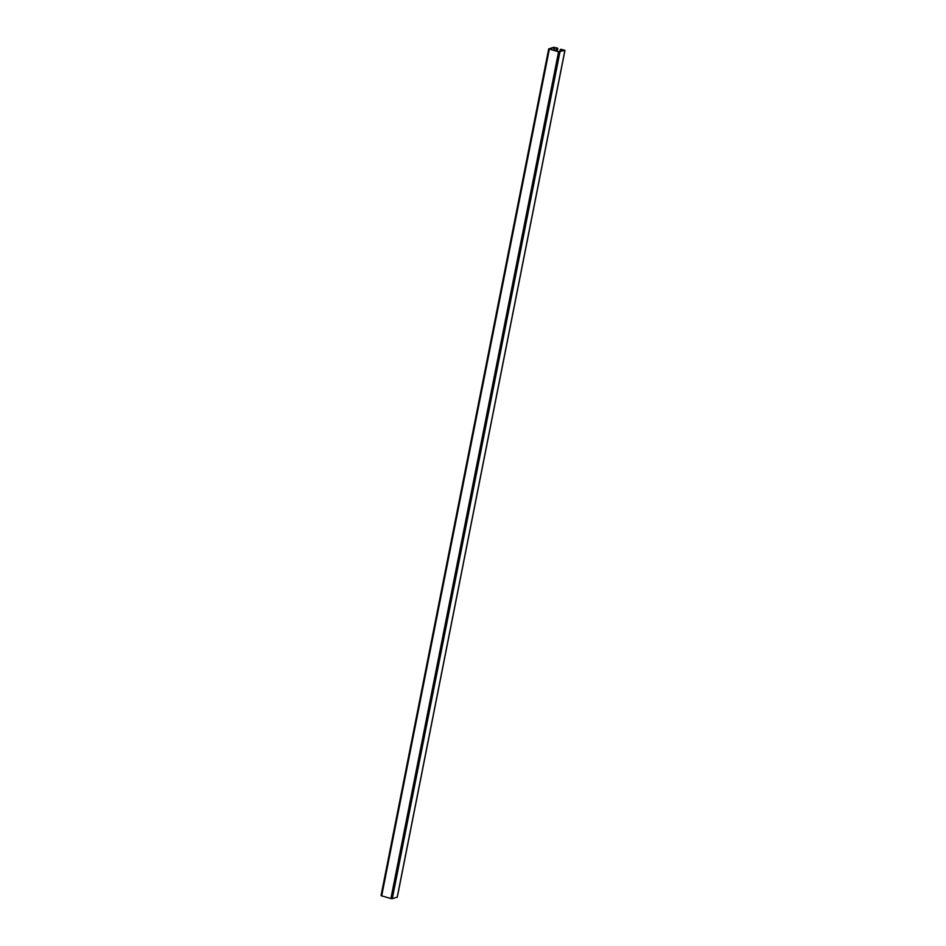 <?xml version="1.0" encoding="UTF-8"?>
<svg xmlns="http://www.w3.org/2000/svg" width="946" height="946" viewBox="0 0 946 946"><rect width="100%" height="100%" fill="white"/><g stroke="black" fill="none" stroke-linecap="round" stroke-linejoin="round"><path stroke-width="1.42" d="M564.963 50.351L397.296 897.127L392.271 898.7L390.911 898.558L558.578 51.794L564.963 50.351L560.895 49.298L564.36 50.233L559.382 51.77L549.307 49.003M559.866 51.628L560.292 49.488M560.493 51.439L560.848 49.641M558.578 51.794L548.704 48.873L553.729 47.3L557.159 48.021L554.285 47.454L549.342 48.967M390.911 898.558L381.037 895.649L548.751 48.967M556.603 51.096L557.099 48.601M556.047 50.942L556.544 48.447M392.271 898.7L559.937 51.935M397.214 897.186L564.88 50.41M561.096 51.25L561.451 49.452M561.723 51.06L562.019 49.511M381.664 895.98L549.33 49.204M557.147 51.25L557.714 48.412M554.273 50.445L554.853 47.513M553.729 50.292L554.285 47.454M381.037 895.649L548.704 48.873M557.218 51.273L557.797 48.352"/></g></svg>
